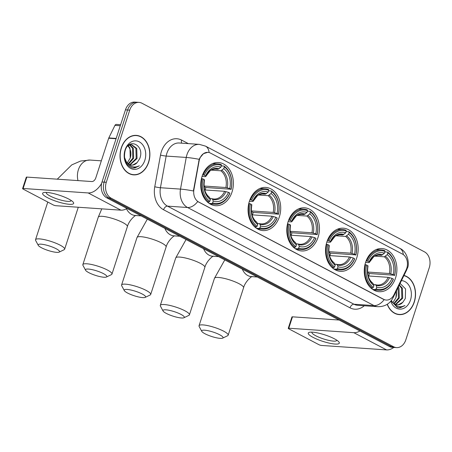 <?xml version="1.0" encoding="UTF-8"?>
<svg xmlns="http://www.w3.org/2000/svg" width="452" height="452" viewBox="0 0 452 452"><rect width="100%" height="100%" fill="white"/><g stroke="black" fill="none" stroke-linecap="round" stroke-linejoin="round"><path stroke-width="0.68" d="M365.623 262.262A21.628 16.3 93.9 0 0 379.104 291.709A21.628 16.3 93.9 0 0 395.545 278.003A21.628 16.3 93.9 0 0 382.064 248.555A21.628 16.3 93.9 0 0 365.623 262.262M249.425 201.14A21.628 16.3 93.9 0 0 262.906 230.588A21.628 16.3 93.9 0 0 279.347 216.881A21.628 16.3 93.9 0 0 265.866 187.427A21.628 16.3 93.9 0 0 249.425 201.14M288.156 221.514A21.628 16.3 93.9 0 0 301.637 250.962A21.628 16.3 93.9 0 0 318.078 237.255A21.628 16.3 93.9 0 0 304.597 207.801A21.628 16.3 93.9 0 0 288.156 221.514M326.886 241.888A21.628 16.3 93.9 0 0 340.367 271.336A21.628 16.3 93.9 0 0 356.814 257.629A21.628 16.3 93.9 0 0 343.334 228.181A21.628 16.3 93.9 0 0 326.886 241.888M202.106 176.246A21.628 16.3 93.9 0 0 215.587 205.7A21.628 16.3 93.9 0 0 232.034 191.987A21.628 16.3 93.9 0 0 218.553 162.539A21.628 16.3 93.9 0 0 202.106 176.246M199.535 159.336A11.017 8.305 93.9 0 0 199.072 161.178L193.925 189.586A11.017 8.305 93.9 0 0 198.677 202.01L383.68 299.326A11.017 8.305 93.9 0 0 386.257 300.066A11.017 8.305 93.9 0 0 393.935 294.8L406.06 270.059A11.017 8.305 93.9 0 0 402.461 254.075L210.491 153.092A11.017 8.305 93.9 0 0 207.914 152.352A11.017 8.305 93.9 0 0 199.535 159.336M121.26 147.923A19.792 14.916 93.9 0 0 133.594 174.867A19.792 14.916 93.9 0 0 148.646 162.325A19.792 14.916 93.9 0 0 136.306 135.374A19.792 14.916 93.9 0 0 121.26 147.923M132.532 174.743A19.792 14.916 93.9 0 0 133.6 174.664M387.206 304.309A19.792 14.916 93.9 0 0 399.252 314.615A19.792 14.916 93.9 0 0 414.298 302.066A19.792 14.916 93.9 0 0 403.986 275.443M398.184 314.49A19.792 14.916 93.9 0 0 399.252 314.411A19.589 14.763 93.9 0 0 414.156 301.992A19.589 14.763 93.9 0 0 403.896 275.63M383.68 299.326L384.183 299.648A14.283 8.91 117.7 0 1 374.013 305.597L187.552 207.508A16.323 12.3 -86.1 0 1 180.506 189.111A14.283 1.373 10.3 0 1 193.388 190.976L199.208 159.336L199.897 157.844L203.451 153.68L207.79 152.347M139.041 102.384L134.758 102.09A12.244 9.226 93.9 0 0 125.453 109.847L102.011 181.992A12.244 9.226 93.9 0 0 106.779 197.835L389.37 346.486L391.511 346.633A12.244 9.226 93.9 0 0 394.376 347.458A12.244 9.226 93.9 0 1 391.511 346.633L108.921 197.982L391.511 346.633L393.652 346.78A12.244 9.226 93.9 0 0 396.517 347.605A12.244 9.226 93.9 0 0 405.823 339.847L429.264 267.703A12.244 9.226 93.9 0 0 424.496 251.86L141.905 103.209A12.244 9.226 93.9 0 0 139.041 102.384A12.244 9.226 93.9 0 0 129.735 110.141L106.293 182.286A12.244 9.226 93.9 0 0 111.062 198.129L393.652 346.78M102.011 181.992L104.152 182.139A12.244 9.226 93.9 0 0 108.921 197.982A12.244 9.226 93.9 0 1 104.152 182.139L127.594 109.994L104.152 182.139L106.293 182.286M136.899 102.237A12.244 9.226 93.9 0 0 127.594 109.994A12.244 9.226 93.9 0 1 136.899 102.237M383.415 299.309L197.716 201.558A14.283 8.91 -62.3 0 1 187.552 207.508L167.477 206.129L353.939 304.219A16.323 12.3 93.9 0 0 357.758 305.315L377.832 306.693A16.323 12.3 -86.1 0 1 374.013 305.597L353.939 304.219A4.079 2.548 -62.3 0 0 350.029 307.829L163.567 209.745A20.408 15.379 -86.1 0 1 154.765 186.744L160.505 155.087A20.408 15.379 -86.1 0 1 181.642 140.114L188.303 143.617M136.284 135.577A19.792 14.916 93.9 0 0 135.233 135.351M389.37 346.486A12.244 9.226 93.9 0 0 392.234 347.311L396.517 347.605M148.505 162.251A19.589 14.763 93.9 0 0 136.295 135.577A19.589 14.763 93.9 0 0 121.402 147.996A19.589 14.763 93.9 0 0 133.611 174.664A19.589 14.763 93.9 0 0 148.505 162.251M130.193 158.155A10.204 7.69 93.9 0 0 130.232 158.025L127.249 162.918M129.984 144.849L133.346 148.222L133.639 158.262L128.56 164.053M129.543 144.99L132.498 148.166L132.792 158.2L128.17 163.765M128.001 145.832L130.255 144.781L131.707 144.674L136.747 148.454L137.041 158.494L130.153 164.839M131.283 144.663L135.899 148.397L136.188 158.437L129.752 164.692M137.159 162.562L139.662 158.754C145.205 145.437 128.854 137.069 125.153 150.623C123.294 159.008 125.515 164.737 131.809 167.805L133.227 168.042L139.323 165.805C134.165 168.263 129.843 166.912 126.351 161.754A10.204 7.69 93.9 0 0 131.577 165.116A10.204 7.69 93.9 0 0 137.159 162.562L132.82 164.997L131.374 165.099M126.351 161.754L124.453 157.285M128.215 145.68L129.95 147.99L130.238 158.025A10.204 7.69 93.9 0 0 127.854 145.979M125.074 149.923A14.283 10.763 93.9 0 0 130.634 168.41A14.283 10.763 93.9 0 0 144.832 160.319A14.283 10.763 93.9 0 0 139.272 141.832A14.283 10.763 93.9 0 0 125.074 149.923M139.323 165.805L134.967 167.895L133.052 168.031M47.426 197.637A16.323 3.39 18 0 1 44.076 192.495A16.323 3.39 18 0 1 68.84 199.106A16.323 3.39 18 0 1 72.958 201.88A16.323 3.39 18 0 1 66.404 203.937A16.323 3.39 18 0 1 47.426 197.637M46.375 192.405A13.057 2.712 -162 0 0 46.279 192.58A13.057 2.712 -162 0 0 50.138 196.027A13.057 2.712 -162 0 0 63.229 200.665A13.057 2.712 -162 0 0 71.122 200.648A13.057 2.712 -162 0 0 71.15 200.451M101.632 183.371A16.323 10.181 117.7 0 1 88.168 192.942L23.131 188.478A2.04 0.424 -162 0 0 22.6 188.591A2.04 0.424 -162 0 0 23.205 189.128L53.127 204.869A2.04 0.424 -162 0 0 55.878 205.705L120.916 210.169L88.168 192.942M126.989 208.468A16.323 10.181 117.7 0 1 120.916 210.169M22.6 188.591L26.301 177.201A2.04 0.424 18 0 1 26.832 177.088L91.869 181.551A4.079 2.548 -62.3 0 0 95.779 177.935L108.678 138.239A2.04 1.537 -86.1 0 1 108.808 137.916L114.944 125.39A2.04 1.537 -86.1 0 1 116.367 124.419L120.622 124.707M395.845 297.896A10.204 7.69 93.9 0 0 395.884 297.772L392.901 302.659M398.37 286.913L399.003 287.964L399.291 298.004L394.212 303.795M398.009 287.647L398.444 297.947L393.822 303.512M399.325 284.963L402.399 288.201L402.692 298.235L395.805 304.58M399.156 285.308L401.551 288.139L401.839 298.179L395.404 304.433M391.031 300.919L397.461 307.546L398.879 307.784L404.975 305.546C399.817 308.004 395.494 306.654 392.003 301.501A10.204 7.69 93.9 0 0 397.229 304.863A10.204 7.69 93.9 0 0 402.811 302.309L398.472 304.738L397.031 304.846M392.003 301.501L391.37 300.49M396.562 290.596L395.89 297.772A10.204 7.69 93.9 0 0 396.291 291.156M402.811 302.309L405.32 298.495L405.58 288.918L400.076 283.421M390.771 301.23A14.283 10.763 93.9 0 0 400.664 309.123A14.283 10.763 93.9 0 0 410.484 300.066A14.283 10.763 93.9 0 0 401.455 280.607M387.347 304.219A19.589 14.763 93.9 0 0 399.263 314.411L397.133 314.264M404.975 305.546L400.625 307.637L398.704 307.772M41.494 247.758A11.221 2.328 -162 0 0 59.133 252.12A11.221 2.328 -162 0 0 56.217 248.769A11.221 2.328 -162 0 0 43.923 244.566A11.221 2.328 -162 0 0 38.273 245.34A11.221 2.328 -162 0 0 41.494 247.758M38.273 245.34L35.657 240.487A15.306 3.175 18 0 1 35.533 239.735A15.306 3.175 18 0 1 44.782 239.718A15.306 3.175 18 0 1 60.127 245.153A15.306 3.175 18 0 1 64.642 249.193A15.306 3.175 18 0 1 64.105 249.73L59.133 252.12M212.643 202.835L211.858 203.564A20.244 15.255 93.9 0 0 215.146 204.276A20.244 15.255 93.9 0 0 229.848 193.309L229.819 193.049A19.425 14.639 93.9 0 1 212.643 202.835L213.214 201.078A17.549 13.227 93.9 0 0 228.509 192.36L224.644 191.315L204.728 189.947M210.005 198.507L213.875 199.033A15.102 11.379 93.9 0 0 224.644 191.315M231.085 189.512A20.244 15.255 93.9 0 0 224.034 166.087L224.322 166.89A19.425 14.639 93.9 0 1 231.051 189.252L205.863 187.507A19.385 14.611 -86.1 0 1 205.321 189.444A19.385 14.611 -86.1 0 1 205.14 189.976M221.339 165.901L224.034 166.087M211.858 203.564L209.095 203.372M207.338 201.959L209.033 202.078L209.818 201.349A19.425 14.639 93.9 0 1 203.089 178.986L201.987 178.653A20.244 15.255 93.9 0 0 209.033 202.078M201.987 178.653L201.456 178.613M231.051 189.252L229.746 188.563A17.549 13.227 93.9 0 0 223.751 168.647L224.322 166.89M228.509 192.36L229.819 193.049M203.089 178.986L204.394 179.676A17.549 13.227 93.9 0 0 210.389 199.592L209.818 201.349M223.751 168.647L220.842 170.794L211.084 170.121M204.055 186.021L225.876 187.518L229.746 188.563M211.796 198.631L212.564 199.259L213.214 201.078M203.942 180.427L204.473 180.269L204.394 179.676M210.389 199.592L209.739 197.773L208.977 197.145M202.62 174.817L204.321 175.19A19.425 14.639 93.9 0 1 221.497 165.404L221.209 164.601A20.244 15.255 93.9 0 0 217.92 163.89A20.244 15.255 93.9 0 0 203.219 174.856M221.497 165.404L220.926 167.161A17.549 13.227 93.9 0 0 205.632 175.879L204.321 175.19M213.943 169.031L218.022 169.308L220.926 167.161M205.632 175.879L205.705 176.472L205.18 176.63L202.055 176.416M219.152 168.811A15.696 11.831 93.9 0 0 205.705 176.472L205.18 176.63M205.863 187.507L204.101 186.58M88.807 272.646A11.221 2.328 -162 0 0 106.446 277.008A11.221 2.328 -162 0 0 103.531 273.658A11.221 2.328 -162 0 0 91.236 269.454A11.221 2.328 -162 0 0 85.586 270.234A11.221 2.328 -162 0 0 88.807 272.646M85.586 270.234L82.97 265.375A15.306 3.175 18 0 1 82.846 264.623A15.306 3.175 18 0 1 92.095 264.606A15.306 3.175 18 0 1 107.44 270.042A15.306 3.175 18 0 1 111.96 274.082A15.306 3.175 18 0 1 111.418 274.618L106.446 277.008M259.957 227.723L259.171 228.452A20.244 15.255 93.9 0 0 262.465 229.164A20.244 15.255 93.9 0 0 277.166 218.197L277.132 217.937A19.425 14.639 93.9 0 1 259.957 227.723L260.527 225.966A17.549 13.227 93.9 0 0 275.827 217.248L271.957 216.203L252.041 214.836M257.318 223.401L261.188 223.926A15.102 11.379 93.9 0 0 271.957 216.203M278.398 214.401A20.244 15.255 93.9 0 0 271.347 190.976L271.635 191.778A19.425 14.639 93.9 0 1 278.364 214.141L253.176 212.395A19.385 14.611 -86.1 0 1 252.634 214.333A19.385 14.611 -86.1 0 1 252.459 214.864M268.652 190.795L271.347 190.976M259.171 228.452L256.408 228.26M254.651 226.847L256.352 226.966L257.132 226.237A19.425 14.639 93.9 0 1 250.402 203.875L249.301 203.541A20.244 15.255 93.9 0 0 256.352 226.966M249.301 203.541L248.769 203.507M278.364 214.141L277.059 213.451A17.549 13.227 93.9 0 0 271.064 193.535L271.635 191.778M275.827 217.248L277.132 217.937M250.402 203.875L251.713 204.564A17.549 13.227 93.9 0 0 257.702 224.48L257.132 226.237M271.064 193.535L268.16 195.682L258.397 195.015M251.374 210.909L273.189 212.406L277.059 213.451M259.115 223.52L259.877 224.147L260.527 225.966M251.255 205.315L251.787 205.157L251.713 204.564M257.702 224.48L257.052 222.661L256.29 222.039M249.933 199.705L251.64 200.078A19.425 14.639 93.9 0 1 268.816 190.292L268.528 189.49A20.244 15.255 93.9 0 0 265.234 188.778A20.244 15.255 93.9 0 0 250.538 199.744M268.816 190.292L268.245 192.049A17.549 13.227 93.9 0 0 252.945 200.767L251.64 200.078M261.256 193.919L265.335 194.196L268.245 192.049M252.945 200.767L253.024 201.36L252.493 201.519L249.368 201.304M266.465 193.699A15.696 11.831 93.9 0 0 253.024 201.36L252.493 201.519M253.176 212.395L251.419 211.474M127.543 293.02A11.221 2.328 -162 0 0 145.182 297.388A11.221 2.328 -162 0 0 142.261 294.032A11.221 2.328 -162 0 0 129.967 289.834A11.221 2.328 -162 0 0 124.317 290.608A11.221 2.328 -162 0 0 127.543 293.02M124.317 290.608L121.707 285.749A15.306 3.175 18 0 1 121.582 284.997A15.306 3.175 18 0 1 130.831 284.986A15.306 3.175 18 0 1 146.171 290.416A15.306 3.175 18 0 1 150.691 294.461A15.306 3.175 18 0 1 150.154 294.992L145.182 297.388M298.687 248.097L297.908 248.826A20.244 15.255 93.9 0 0 301.196 249.544A20.244 15.255 93.9 0 0 315.897 238.571L315.863 238.311A19.425 14.639 93.9 0 1 298.687 248.097L299.258 246.34A17.549 13.227 93.9 0 0 314.558 237.622L310.688 236.577L290.777 235.209M296.049 243.775L299.925 244.3A15.102 11.379 93.9 0 0 310.688 236.577M317.129 234.774A20.244 15.255 93.9 0 0 310.083 211.35L310.371 212.152A19.425 14.639 93.9 0 1 317.101 234.515L291.913 232.774A19.385 14.611 -86.1 0 1 291.37 234.712A19.385 14.611 -86.1 0 1 291.19 235.238M307.383 211.169L310.083 211.35M297.908 248.826L295.139 248.634M293.388 247.221L295.083 247.34L295.868 246.611A19.425 14.639 93.9 0 1 289.139 224.254L288.037 223.915A20.244 15.255 93.9 0 0 295.083 247.34M288.037 223.915L287.5 223.881M317.101 234.515L315.79 233.825A17.549 13.227 93.9 0 0 309.801 213.909L310.371 212.152M314.558 237.622L315.863 238.311M289.139 224.254L290.444 224.938A17.549 13.227 93.9 0 0 296.439 244.854L295.868 246.611M309.801 213.909L306.891 216.056L297.133 215.389M290.105 231.283L311.925 232.78L315.79 233.825M297.845 243.899L298.608 244.521L299.258 246.34M289.992 225.689L290.523 225.537L290.444 224.938M296.439 244.854L295.789 243.04L295.02 242.413M288.67 220.079L290.37 220.457A19.425 14.639 93.9 0 1 307.546 210.666L307.258 209.869A20.244 15.255 93.9 0 0 303.97 209.152A20.244 15.255 93.9 0 0 289.269 220.118M307.546 210.666L306.976 212.423A17.549 13.227 93.9 0 0 291.676 221.141L290.37 220.457M299.987 214.293L304.066 214.57L306.976 212.423M291.676 221.141L291.755 221.74L291.224 221.892L288.105 221.678M305.196 214.078A15.696 11.831 93.9 0 0 291.755 221.74L291.224 221.892M291.913 232.774L290.15 231.848M166.274 313.394A11.221 2.328 -162 0 0 183.913 317.762A11.221 2.328 -162 0 0 180.998 314.406A11.221 2.328 -162 0 0 168.703 310.208A11.221 2.328 -162 0 0 163.053 310.982A11.221 2.328 -162 0 0 166.274 313.394M163.053 310.982L160.437 306.123A15.306 3.175 18 0 1 160.313 305.377A15.306 3.175 18 0 1 169.562 305.36A15.306 3.175 18 0 1 184.908 310.795A15.306 3.175 18 0 1 189.422 314.835A15.306 3.175 18 0 1 188.885 315.366L183.913 317.762M337.424 268.471L336.638 269.2A20.244 15.255 93.9 0 0 339.927 269.917A20.244 15.255 93.9 0 0 354.628 258.945L354.6 258.685A19.425 14.639 93.9 0 1 337.424 268.471L337.994 266.714A17.549 13.227 93.9 0 0 353.289 257.996L349.424 256.951L329.508 255.583M334.785 264.149L338.655 264.674A15.102 11.379 93.9 0 0 349.424 256.951M355.865 255.148A20.244 15.255 93.9 0 0 348.814 231.729L349.102 232.526A19.425 14.639 93.9 0 1 355.831 254.888L330.644 253.148A19.385 14.611 -86.1 0 1 330.101 255.086A19.385 14.611 -86.1 0 1 329.92 255.612M346.119 231.543L348.814 231.729M336.638 269.2L333.875 269.008M332.118 267.601L333.813 267.714L334.599 266.991A19.425 14.639 93.9 0 1 327.869 244.628L326.768 244.289A20.244 15.255 93.9 0 0 333.813 267.714M326.768 244.289L326.237 244.255M355.831 254.888L354.526 254.199A17.549 13.227 93.9 0 0 348.532 234.283L349.102 232.526M353.289 257.996L354.6 258.685M327.869 244.628L329.175 245.312A17.549 13.227 93.9 0 0 335.169 265.234L334.599 266.991M348.532 234.283L345.622 236.43L335.864 235.763M328.836 251.657L350.656 253.154L354.526 254.199M336.576 264.273L337.345 264.9L337.994 266.714M328.723 246.063L329.254 245.911L329.175 245.312M335.169 265.234L334.52 263.414L333.757 262.787M327.401 240.453L329.101 240.831A19.425 14.639 93.9 0 1 346.277 231.04L345.989 230.243A20.244 15.255 93.9 0 0 342.701 229.526A20.244 15.255 93.9 0 0 327.999 240.492M346.277 231.04L345.707 232.797A17.549 13.227 93.9 0 0 330.412 241.515L329.101 240.831M338.723 234.667L342.802 234.95L345.707 232.797M330.412 241.515L330.485 242.114L329.96 242.266L326.836 242.052M343.932 234.452A15.696 11.831 93.9 0 0 330.485 242.114L329.96 242.266M330.644 253.148L328.881 252.222M205.01 333.768A11.221 2.328 -162 0 0 222.644 338.136A11.221 2.328 -162 0 0 219.728 334.779A11.221 2.328 -162 0 0 207.434 330.582A11.221 2.328 -162 0 0 201.784 331.356A11.221 2.328 -162 0 0 205.01 333.768M201.784 331.356L199.168 326.497A15.306 3.175 18 0 1 199.044 325.751A15.306 3.175 18 0 1 208.293 325.734A15.306 3.175 18 0 1 223.638 331.169A15.306 3.175 18 0 1 228.158 335.209A15.306 3.175 18 0 1 227.616 335.74L222.644 338.136M376.154 288.851L375.369 289.574A20.244 15.255 93.9 0 0 378.663 290.291A20.244 15.255 93.9 0 0 393.364 279.325L393.33 279.059A19.425 14.639 93.9 0 1 376.154 288.851L376.725 287.093A17.549 13.227 93.9 0 0 392.025 278.375L388.155 277.325L368.239 275.957M373.516 284.523L377.386 285.048A15.102 11.379 93.9 0 0 388.155 277.325M394.596 275.528A20.244 15.255 93.9 0 0 387.545 252.103L387.833 252.9A19.425 14.639 93.9 0 1 394.562 275.262L369.374 273.522A19.385 14.611 -86.1 0 1 368.832 275.46A19.385 14.611 -86.1 0 1 368.657 275.991M384.85 251.917L387.545 252.103M375.369 289.574L372.606 289.387M370.849 287.975L372.55 288.088L373.329 287.365A19.425 14.639 93.9 0 1 366.6 265.002L365.498 264.669A20.244 15.255 93.9 0 0 372.55 288.088M365.498 264.669L364.967 264.629M394.562 275.262L393.257 274.579A17.549 13.227 93.9 0 0 387.262 254.657L387.833 252.9M392.025 278.375L393.33 279.059M366.6 265.002L367.911 265.691A17.549 13.227 93.9 0 0 373.9 285.607L373.329 287.365M387.262 254.657L384.358 256.809L374.601 256.137M367.572 272.031L389.387 273.528L393.257 274.579M375.313 284.647L376.075 285.274L376.725 287.093M367.459 266.437L367.984 266.284L367.911 265.691M373.9 285.607L373.25 283.788L372.488 283.161M366.131 260.827L367.838 261.205A19.425 14.639 93.9 0 1 385.014 251.419L384.725 250.617A20.244 15.255 93.9 0 0 381.431 249.899A20.244 15.255 93.9 0 0 366.736 260.872M385.014 251.419L384.443 253.176A17.549 13.227 93.9 0 0 369.143 261.894L367.838 261.205M377.454 255.041L381.533 255.323L384.443 253.176M369.143 261.894L369.222 262.488L368.691 262.64L365.566 262.426M382.663 254.826A15.696 11.831 93.9 0 0 369.222 262.488L368.691 262.64M369.374 273.522L367.617 272.596M313.078 337.378A16.323 3.39 18 0 1 309.727 332.237A16.323 3.39 18 0 1 334.491 338.847A16.323 3.39 18 0 1 338.61 341.622A16.323 3.39 18 0 1 332.056 343.684A16.323 3.39 18 0 1 313.078 337.378M312.027 332.147A13.057 2.712 -162 0 0 311.931 332.322A13.057 2.712 -162 0 0 315.79 335.768A13.057 2.712 -162 0 0 328.881 340.407A13.057 2.712 -162 0 0 336.774 340.396A13.057 2.712 -162 0 0 336.802 340.192M359.894 330.983A16.323 10.181 117.7 0 1 353.82 332.683L288.783 328.22A2.04 0.424 -162 0 0 288.252 328.333A2.04 0.424 -162 0 0 288.856 328.87L318.779 344.61A2.04 0.424 -162 0 0 321.53 345.447L386.567 349.91L353.82 332.683M393.833 347.424A16.323 10.181 117.7 0 1 386.567 349.91M288.252 328.333L291.952 316.942A2.04 0.424 18 0 1 292.484 316.829L339.068 320.027M199.072 161.178L198.688 161.149M193.925 189.586L193.535 189.563M154.765 186.744A4.079 0.39 -169.7 0 0 160.437 187.733L180.506 189.111L186.247 157.449A16.323 12.3 -86.1 0 1 186.936 154.725A16.323 12.3 -86.1 0 1 199.343 144.374L179.269 142.996A16.323 12.3 93.9 0 0 166.861 153.347A16.323 12.3 93.9 0 0 166.172 156.07L160.437 187.733A16.323 12.3 93.9 0 0 167.477 206.129A4.079 2.548 -62.3 0 0 163.567 209.745M199.208 159.336A14.283 1.373 10.3 0 0 186.247 157.449L166.172 156.07A4.079 0.39 -169.7 0 1 160.505 155.087M403.325 254.612A14.283 8.91 -62.3 0 0 399.721 248.295L205.496 146.12A14.283 8.91 117.7 0 1 209.106 152.55M393.07 296.292A14.283 4.463 26.1 0 1 393.059 297.749C389.878 303.772 384.799 306.755 377.832 306.693M406.597 268.787A14.283 4.463 26.1 0 1 406.568 270.177L393.059 297.749M364.284 305.761A20.408 15.379 -86.1 0 1 350.029 307.829M129.735 110.141L125.453 109.847M111.062 198.129L106.779 197.835M181.642 140.114A4.079 2.548 -62.3 0 0 181.693 143.165M116.062 138.741L108.678 138.239M26.832 177.088L23.131 188.478M108.808 137.916L116.17 138.425M120.283 125.758L114.944 125.39M77.981 180.597A15.306 11.532 -86.1 0 1 78.382 169.754A15.306 11.532 -86.1 0 1 90.021 160.059L80.625 161.025L71.761 164.89L57.285 179.178M212.157 198.739A15.102 11.379 93.9 0 0 213.875 199.033M227.237 187.8A15.696 11.831 93.9 0 0 221.972 170.297M212.564 199.259A15.696 11.831 93.9 0 0 226.006 191.597M204.473 180.269A15.696 11.831 93.9 0 0 209.739 197.773M225.876 187.518A15.102 11.379 93.9 0 0 220.842 170.794M218.022 169.308A15.102 11.379 93.9 0 0 215.943 168.907L211.943 169.675L210.237 170.675L205.7 176.523M135.973 215.451C135.967 214.677 129.006 220.147 127.379 226.621A15.306 3.175 -162 0 0 122.859 222.582A15.306 3.175 -162 0 0 107.519 217.146A15.306 3.175 -162 0 0 98.27 217.163L82.846 264.623M141.092 215.886L135.238 215.48A15.306 11.532 -86.1 0 1 131.662 214.451A15.306 11.532 -86.1 0 1 126.464 208.767M259.471 223.633A15.102 11.379 93.9 0 0 261.188 223.926M274.556 212.689A15.696 11.831 93.9 0 0 269.29 195.185M259.877 224.147A15.696 11.831 93.9 0 0 273.319 216.485M251.787 205.157A15.696 11.831 93.9 0 0 257.052 222.661M273.189 212.406A15.102 11.379 93.9 0 0 268.16 195.682M265.335 194.196A15.102 11.379 93.9 0 0 263.262 193.795L259.256 194.563L257.555 195.569L253.013 201.417M174.704 235.825C174.698 235.051 167.743 240.52 166.11 246.995A15.306 3.175 -162 0 0 161.596 242.956A15.306 3.175 -162 0 0 146.25 237.52A15.306 3.175 -162 0 0 137.001 237.537L121.582 284.997M179.823 236.26L173.969 235.859A15.306 11.532 -86.1 0 1 170.393 234.825A15.306 11.532 -86.1 0 1 164.856 228.384M298.207 244.007A15.102 11.379 93.9 0 0 299.925 244.3M313.287 233.062A15.696 11.831 93.9 0 0 308.021 215.559M298.608 244.521A15.696 11.831 93.9 0 0 312.055 236.859M290.523 225.537A15.696 11.831 93.9 0 0 295.789 243.04M311.925 232.78A15.102 11.379 93.9 0 0 306.891 216.056M304.066 214.57A15.102 11.379 93.9 0 0 301.992 214.169L297.987 214.937L296.286 215.943L291.749 221.791M213.44 256.199C213.434 255.425 206.474 260.894 204.846 267.369A15.306 3.175 -162 0 0 200.326 263.33A15.306 3.175 -162 0 0 184.981 257.894A15.306 3.175 -162 0 0 175.738 257.911L160.313 305.377M218.559 256.634L212.706 256.233A15.306 11.532 -86.1 0 1 209.123 255.205A15.306 11.532 -86.1 0 1 203.592 248.764M336.938 264.38A15.102 11.379 93.9 0 0 338.655 264.674M352.018 253.442A15.696 11.831 93.9 0 0 346.752 235.938M337.345 264.9A15.696 11.831 93.9 0 0 350.786 257.239M329.254 245.911A15.696 11.831 93.9 0 0 334.52 263.414M350.656 253.154A15.102 11.379 93.9 0 0 345.622 236.43M342.802 234.95A15.102 11.379 93.9 0 0 340.723 234.543L336.723 235.317L335.017 236.317L330.48 242.165M252.171 276.573C252.165 275.799 245.204 281.274 243.577 287.749A15.306 3.175 -162 0 0 239.057 283.709A15.306 3.175 -162 0 0 223.717 278.274A15.306 3.175 -162 0 0 214.468 278.291L199.044 325.751M257.29 277.008L251.436 276.607A15.306 11.532 -86.1 0 1 247.86 275.579A15.306 11.532 -86.1 0 1 242.323 269.138M375.668 284.754A15.102 11.379 93.9 0 0 377.386 285.048M390.754 273.816A15.696 11.831 93.9 0 0 385.488 256.312M376.075 285.274A15.696 11.831 93.9 0 0 389.517 277.613M367.984 266.284A15.696 11.831 93.9 0 0 373.25 283.788M389.387 273.528A15.102 11.379 93.9 0 0 384.358 256.809M381.533 255.323A15.102 11.379 93.9 0 0 379.46 254.922L375.454 255.691L373.753 256.691L369.211 262.539M292.484 316.829L288.783 328.22M406.568 270.177L407.45 267.991C409.422 265.138 408.416 252.035 399.721 248.295M205.496 146.12L199.343 144.374M134.165 135.43L136.295 135.577M131.481 174.523L133.611 174.664M78.275 207.242L64.642 249.193M127.537 162.63L126.967 162.596M101.338 160.833L90.021 160.059M209.954 203.92L215.146 204.276M209.412 197.309C204.971 193.603 203.327 187.936 204.473 180.303M212.728 163.528L217.92 163.89M47.776 202.055L35.533 239.735M101.773 208.852L98.27 217.163M127.379 226.621L111.96 274.082M257.267 228.808L262.465 229.164M256.73 222.198C252.289 218.491 250.64 212.824 251.787 205.191M260.041 188.422L265.234 188.778M147.324 219.163L137.001 237.537M166.11 246.995L150.691 294.461M296.003 249.182L301.196 249.544M295.461 242.571C291.02 238.865 289.37 233.198 290.517 225.571M298.772 208.796L303.97 209.152M186.06 239.537L175.738 257.911M204.846 267.369L189.422 314.835M334.734 269.561L339.927 269.917M334.192 262.945C329.751 259.239 328.107 253.572 329.254 245.944M337.508 229.17L342.701 229.526M224.791 259.911L214.468 278.291M243.577 287.749L228.158 335.209M373.465 289.935L378.663 290.291M372.928 283.319C368.487 279.618 366.838 273.946 367.984 266.318M376.239 249.544L381.431 249.899"/></g></svg>
